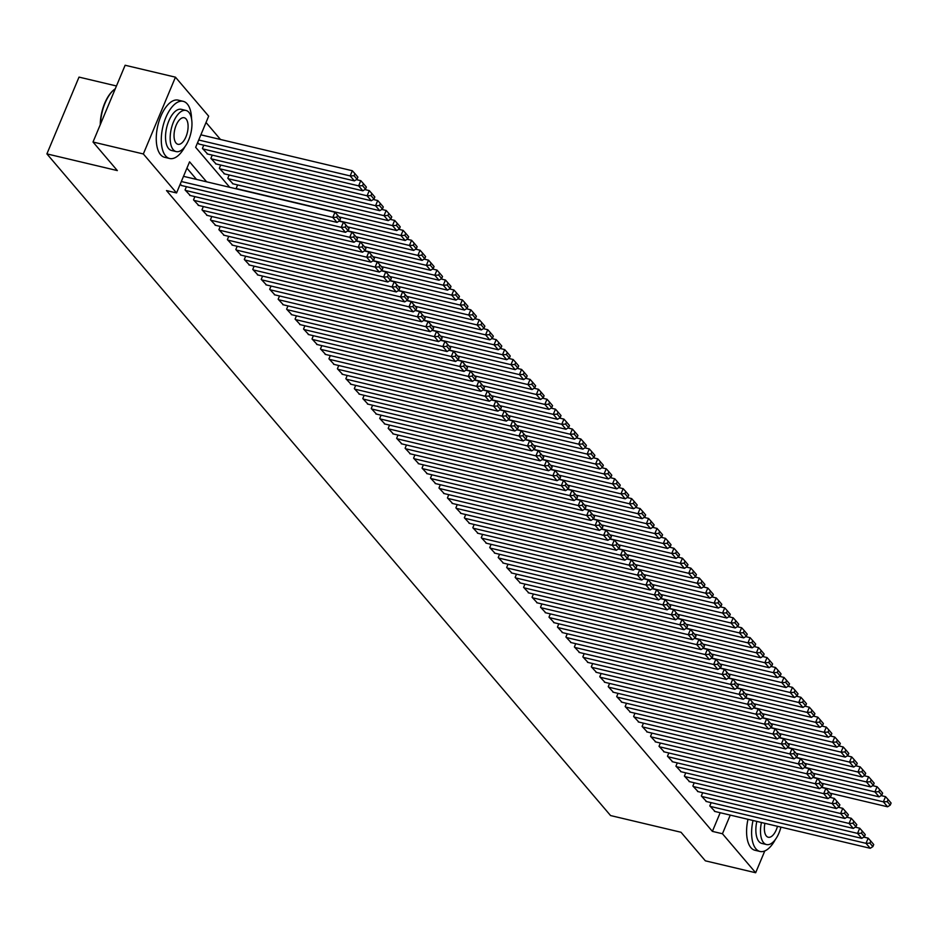 <?xml version="1.0" encoding="UTF-8"?>
<svg xmlns="http://www.w3.org/2000/svg" width="938" height="938" viewBox="0 0 938 938"><rect width="100%" height="100%" fill="white"/><g stroke="black" fill="none" stroke-linecap="round" stroke-linejoin="round"><path stroke-width="1.41" d="M116.464 85.979L79.015 77.104L46.9 153.891L610.568 815.556L681.011 832.264L705.353 860.826L755.665 872.75L722.448 833.753L730.256 815.11M46.9 153.891L117.344 170.587L93.014 142.025L125.129 65.25L175.453 77.174L208.67 116.171L195.655 147.301L229.716 187.283M220.489 139.481L206.032 122.491M711.156 802.647L709.796 805.894L715.026 811.499M702.691 792.716L701.331 795.963L706.56 801.556M694.226 782.784L692.865 786.021L698.095 791.625M685.76 772.842L684.4 776.089L689.629 781.694M677.295 762.911L675.935 766.158L681.164 771.751M668.829 752.98L667.481 756.216L672.71 761.82M660.375 743.037L659.015 746.285L664.245 751.889M651.91 733.106L650.55 736.353L655.779 741.946M643.445 723.175L642.084 726.411L647.314 732.015M634.979 713.232L633.619 716.48L638.848 722.084M626.514 703.301L625.154 706.549L630.383 712.141M618.048 693.37L616.7 696.606L621.929 702.21M609.594 683.427L608.234 686.675L613.464 692.279M601.129 673.496L599.769 676.744L604.998 682.336M592.664 663.565L591.303 666.801L596.533 672.405M584.198 653.622L582.838 656.87L588.067 662.474M575.733 643.691L574.373 646.939L579.602 652.531M567.267 633.76L565.919 636.996L571.148 642.6M558.814 623.817L557.453 627.065L562.683 632.669M550.348 613.886L548.988 617.134L554.217 622.726M541.883 603.955L540.523 607.191L545.752 612.795M533.417 594.012L532.057 597.26L537.286 602.864M524.952 584.081L523.592 587.329L528.821 592.922M516.486 574.15L515.138 577.386L520.356 582.99M508.021 564.207L506.672 567.455L511.902 573.059M499.567 554.276L498.207 557.524L503.436 563.117M491.102 544.345L489.742 547.581L494.971 553.186M482.636 534.402L481.276 537.65L486.505 543.254M474.171 524.471L472.811 527.719L478.04 533.312M465.705 514.54L464.357 517.788L469.575 523.381M457.24 504.597L455.891 507.845L461.121 513.449M448.786 494.666L447.426 497.914L452.655 503.507M440.321 484.735L438.961 487.983L444.19 493.576M431.855 474.792L430.495 478.04L435.724 483.645M423.39 464.861L422.03 468.109L427.259 473.702M414.924 454.93L413.576 458.178L418.794 463.771M406.459 444.987L405.11 448.235L410.34 453.84M398.005 435.056L396.645 438.304L401.874 443.909M389.54 425.125L388.18 428.373L393.409 433.966M381.074 415.182L379.714 418.43L384.943 424.035M372.609 405.251L371.249 408.499L376.478 414.104M364.143 395.32L362.795 398.568L368.013 404.161M355.678 385.377L354.329 388.625L359.559 394.23M347.224 375.446L345.864 378.694L351.093 384.299M338.759 365.515L337.399 368.763L342.628 374.356M330.293 355.572L328.933 358.82L334.163 364.425M321.828 345.641L320.468 348.889L325.697 354.494M313.362 335.71L312.014 338.958L317.232 344.551M304.897 325.767L303.549 329.015L308.778 334.62M296.443 315.836L295.083 319.084L300.312 324.689M287.978 305.905L286.618 309.153L291.847 314.746M279.512 295.962L278.152 299.21L283.382 304.815M271.047 286.031L269.687 289.279L274.916 294.884M262.581 276.1L261.221 279.348L266.451 284.941M254.116 266.158L252.768 269.405L257.997 275.01M245.662 256.226L244.302 259.474L249.531 265.079M237.197 246.295L235.837 249.543L241.066 255.136M228.731 236.353L227.371 239.6L232.601 245.205M220.266 226.421L218.906 229.669L224.135 235.274M211.8 216.49L210.44 219.738L215.67 225.331M203.335 206.548L201.987 209.795L207.216 215.4M194.881 196.617L193.521 199.864L198.75 205.469M186.416 186.685L185.056 189.933L190.285 195.526M197.566 142.728L199.184 144.089M203.769 145.179L202.42 148.427L207.65 154.02M212.234 155.11L210.886 158.358L216.103 163.962M220.7 165.053L219.34 168.301L224.569 173.893M229.165 174.984L227.805 178.232L233.034 183.825M237.631 184.915L236.27 188.163L236.986 189.007M206.595 181.796L189.57 161.828L176.555 192.958L166.495 190.566L712.388 831.373L720.185 812.718M196.523 179.416L186.932 168.148M180.202 184.235L181.82 185.595M93.014 142.025L143.338 153.961L175.453 77.174M764.798 850.942L755.665 872.75M712.388 831.373L722.448 833.753M176.555 192.958L143.338 153.961M181.339 181.515L332.802 217.428L334.972 212.234L183.508 176.332M181.245 185.454L337.035 222.4L332.802 217.428L336.707 217.241L339.673 220.711L340.541 218.636L337.574 215.165L336.707 217.241M334.972 212.234L337.574 215.165M339.673 220.711L337.035 222.4M198.704 140.008L350.167 175.922L354.4 180.893L198.61 143.96M354.072 175.734L357.026 179.205L357.894 177.13L354.939 173.659L354.072 175.734L350.167 175.922L352.336 170.739L200.873 134.826M354.4 180.893L357.026 179.205M354.939 173.659L352.336 170.739M100.26 124.719A28.668 13.601 -76.7 0 1 113.486 90.177A28.668 13.601 -76.7 0 1 113.768 89.942M115.315 88.735A29.371 13.929 103.3 0 0 114.049 89.696A29.371 13.929 103.3 0 0 100.507 124.109M191.575 118.938A29.371 13.929 103.3 0 0 187.283 103.977A29.371 13.929 103.3 0 0 183.215 101.339A29.371 13.929 103.3 0 0 164.197 121.987A29.371 13.929 103.3 0 0 165.58 155.86A29.371 13.929 103.3 0 0 169.661 158.499A29.371 13.929 103.3 0 0 185.032 146.527M183.215 101.339L178.173 100.143A29.371 13.929 103.3 0 0 159.167 120.791A29.371 13.929 103.3 0 0 160.55 154.664A29.371 13.929 103.3 0 0 164.631 157.303L169.661 158.499M176.18 151.593L171.56 150.49A21.152 10.025 -76.7 0 1 168.617 148.591A21.152 10.025 -76.7 0 1 167.621 124.203A21.152 10.025 -76.7 0 1 181.315 109.336L185.947 110.438A21.152 10.025 103.3 0 0 172.252 125.305A21.152 10.025 103.3 0 0 173.249 149.693A21.152 10.025 103.3 0 0 176.18 151.593A21.152 10.025 103.3 0 0 189.875 136.725A21.152 10.025 103.3 0 0 188.878 112.337A21.152 10.025 103.3 0 0 185.947 110.438M176.027 143.045A13.624 6.46 103.3 0 0 177.915 144.276A13.624 6.46 103.3 0 0 186.744 134.697A13.624 6.46 103.3 0 0 186.099 118.974A13.624 6.46 103.3 0 0 184.211 117.754A13.624 6.46 103.3 0 0 175.383 127.334A13.624 6.46 103.3 0 0 176.027 143.045M753.015 820.504A29.371 13.929 103.3 0 0 755.911 848.82A29.371 13.929 103.3 0 0 759.991 851.458A29.371 13.929 103.3 0 0 775.363 839.487M747.985 819.308A29.371 13.929 103.3 0 0 750.881 847.624A29.371 13.929 103.3 0 0 754.961 850.262L759.991 851.458M761.445 822.497A21.152 10.025 103.3 0 0 763.579 842.652A21.152 10.025 103.3 0 0 766.51 844.552L761.89 843.45A21.152 10.025 -76.7 0 1 758.948 841.55A21.152 10.025 -76.7 0 1 756.814 821.407M764.916 823.33A13.624 6.46 103.3 0 0 766.358 836.016A13.624 6.46 103.3 0 0 768.245 837.235A13.624 6.46 103.3 0 0 777.473 826.308M766.51 844.552A21.152 10.025 103.3 0 0 780.944 827.128M185.478 190.426L341.268 227.359L343.437 222.177L339.017 221.133M189.711 195.397L345.501 232.331L341.268 227.359L345.172 227.172L348.139 230.654L349.006 228.579L346.04 225.097L345.172 227.172M343.437 222.177L346.04 225.097M348.139 230.654L345.501 232.331M193.943 200.357L349.733 237.302L351.902 232.108L347.482 231.065M198.176 205.328L353.966 242.262L349.733 237.302L353.638 237.103L356.592 240.585L357.46 238.51L354.505 235.028L353.638 237.103M351.902 232.108L354.505 235.028M356.592 240.585L353.966 242.262M202.409 210.3L358.199 247.233L360.368 242.039L355.948 240.996M206.641 215.259L362.431 252.205L358.199 247.233L362.103 247.046L365.058 250.516L365.926 248.441L362.971 244.97L362.103 247.046M360.368 242.039L362.971 244.97M365.058 250.516L362.431 252.205M210.874 220.231L366.664 257.164L368.833 251.982L364.413 250.927M215.095 225.202L370.885 262.136L366.664 257.164L370.557 256.977L373.523 260.459L374.391 258.384L371.425 254.902L370.557 256.977M368.833 251.982L371.425 254.902M373.523 260.459L370.885 262.136M202.843 148.919L358.633 185.865L362.865 190.824L207.075 153.891M362.537 185.665L365.492 189.148L366.359 187.072L363.405 183.59L362.537 185.665L358.633 185.865L360.802 180.671L356.381 179.627M362.865 190.824L365.492 189.148M363.405 183.59L360.802 180.671M211.308 158.862L367.098 195.796L371.331 200.767L215.541 163.822M370.991 195.608L373.957 199.079L374.825 197.003L371.858 193.533L370.991 195.608L367.098 195.796L369.267 190.602L364.847 189.558M371.331 200.767L373.957 199.079M371.858 193.533L369.267 190.602M219.762 168.793L375.552 205.727L379.784 210.698L223.994 173.764M379.456 205.539L382.423 209.01L383.29 206.935L380.324 203.464L379.456 205.539L375.552 205.727L377.733 200.544L373.312 199.489M379.784 210.698L382.423 209.01M380.324 203.464L377.733 200.544M228.227 178.724L384.017 215.67L388.25 220.629L232.46 183.696M387.922 215.47L390.888 218.953L391.756 216.877L388.789 213.395L387.922 215.47L384.017 215.67L386.186 210.475L381.778 209.432M388.25 220.629L390.888 218.953M388.789 213.395L386.186 210.475M219.328 230.162L375.118 267.107L377.287 261.913L372.878 260.87M223.561 235.133L379.351 272.067L375.118 267.107L379.022 266.908L381.989 270.39L382.856 268.315L379.89 264.833L379.022 266.908M377.287 261.913L379.89 264.833M381.989 270.39L379.351 272.067M236.693 188.667L392.483 225.601L396.715 230.572L339.052 216.889M396.387 225.413L399.354 228.884L400.221 226.808L397.255 223.338L396.387 225.413L392.483 225.601L394.652 220.407L390.231 219.363M396.715 230.572L399.354 228.884M397.255 223.338L394.652 220.407M227.793 240.105L383.583 277.038L385.753 271.844L381.344 270.801M232.026 245.064L387.816 282.01L383.583 277.038L387.488 276.851L390.454 280.321L391.322 278.246L388.355 274.775L387.488 276.851M385.753 271.844L388.355 274.775M390.454 280.321L387.816 282.01M339.333 220.922L400.948 235.532L405.181 240.503L347.517 226.832M404.853 235.344L407.807 238.815L408.675 236.739L405.72 233.269L404.853 235.344L400.948 235.532L403.117 230.349L398.697 229.294M405.181 240.503L407.807 238.815M405.72 233.269L403.117 230.349M236.259 250.036L392.049 286.969L394.218 281.787L389.798 280.732M240.491 255.007L396.282 291.941L392.049 286.969L395.953 286.782L398.92 290.264L399.787 288.189L396.821 284.706L395.953 286.782M394.218 281.787L396.821 284.706M398.92 290.264L396.282 291.941M347.799 230.865L409.414 245.475L413.646 250.434L355.983 236.763M413.318 245.275L416.273 248.758L417.14 246.682L414.186 243.2L413.318 245.275L409.414 245.475L411.583 240.28L407.162 239.237M413.646 250.434L416.273 248.758M414.186 243.2L411.583 240.28M244.724 259.967L400.514 296.912L402.683 291.718L398.263 290.674M248.957 264.938L404.747 301.872L400.514 296.912L404.419 296.713L407.373 300.195L408.241 298.12L405.286 294.638L404.419 296.713M402.683 291.718L405.286 294.638M407.373 300.195L404.747 301.872M356.264 240.796L417.879 255.406L422.112 260.377L364.436 246.694M421.772 255.218L424.738 258.689L425.606 256.613L422.639 253.143L421.772 255.218L417.879 255.406L420.048 250.212L415.628 249.168M422.112 260.377L424.738 258.689M422.639 253.143L420.048 250.212M253.19 269.91L408.98 306.843L411.149 301.649L406.729 300.606M257.422 274.869L413.212 311.815L408.98 306.843L412.884 306.656L415.839 310.126L416.707 308.051L413.752 304.58L412.884 306.656M411.149 301.649L413.752 304.58M415.839 310.126L413.212 311.815M261.655 279.841L417.445 316.774L419.614 311.592L415.194 310.537M265.888 284.812L421.666 321.746L417.445 316.774L421.338 316.587L424.304 320.069L425.172 317.994L422.206 314.511L421.338 316.587M419.614 311.592L422.206 314.511M424.304 320.069L421.666 321.746M270.109 289.772L425.899 326.717L428.068 321.523L423.659 320.479M274.342 294.743L430.132 331.677L425.899 326.717L429.803 326.518L432.77 330L433.637 327.925L430.671 324.442L429.803 326.518M428.068 321.523L430.671 324.442M432.77 330L430.132 331.677M278.574 299.714L434.364 336.648L436.533 331.454L432.125 330.411M282.807 304.674L438.597 341.62L434.364 336.648L438.269 336.461L441.235 339.931L442.103 337.856L439.136 334.385L438.269 336.461M436.533 331.454L439.136 334.385M441.235 339.931L438.597 341.62M287.04 309.646L442.83 346.579L444.999 341.397L440.579 340.342M291.272 314.617L447.063 351.551L442.83 346.579L446.734 346.392L449.701 349.874L450.568 347.799L447.602 344.316L446.734 346.392M444.999 341.397L447.602 344.316M449.701 349.874L447.063 351.551M295.505 319.577L451.295 356.522L453.464 351.328L449.044 350.284M299.738 324.548L455.528 361.482L451.295 356.522L455.2 356.323L458.154 359.805L459.022 357.73L456.067 354.247L455.2 356.323M453.464 351.328L456.067 354.247M458.154 359.805L455.528 361.482M303.971 329.519L459.761 366.453L461.93 361.259L457.51 360.215M308.203 334.479L463.993 371.425L459.761 366.453L463.665 366.266L466.62 369.736L467.487 367.661L464.533 364.19L463.665 366.266M461.93 361.259L464.533 364.19M466.62 369.736L463.993 371.425M312.436 339.45L468.226 376.384L470.395 371.202L465.975 370.147M316.669 344.422L472.447 381.356L468.226 376.384L472.119 376.197L475.085 379.679L475.953 377.604L472.987 374.121L472.119 376.197M470.395 371.202L472.987 374.121M475.085 379.679L472.447 381.356M320.89 349.382L476.68 386.327L478.849 381.133L474.44 380.089M325.123 354.353L480.913 391.287L476.68 386.327L480.584 386.128L483.551 389.61L484.418 387.535L481.452 384.052L480.584 386.128M478.849 381.133L481.452 384.052M483.551 389.61L480.913 391.287M329.355 359.324L485.145 396.258L487.314 391.064L482.906 390.02M333.588 364.284L489.378 401.23L485.145 396.258L489.05 396.071L492.016 399.541L492.884 397.466L489.917 393.995L489.05 396.071M487.314 391.064L489.917 393.995M492.016 399.541L489.378 401.23M337.821 369.255L493.611 406.189L495.78 401.007L491.36 399.951M342.053 374.227L497.844 411.161L493.611 406.189L497.515 406.002L500.482 409.484L501.349 407.409L498.383 403.926L497.515 406.002M495.78 401.007L498.383 403.926M500.482 409.484L497.844 411.161M346.286 379.187L502.076 416.132L504.245 410.938L499.825 409.894M350.519 384.158L506.309 421.092L502.076 416.132L505.981 415.933L508.935 419.415L509.803 417.34L506.848 413.857L505.981 415.933M504.245 410.938L506.848 413.857M508.935 419.415L506.309 421.092M364.73 250.727L426.333 265.337L430.565 270.308L372.902 256.637M430.237 265.149L433.204 268.62L434.071 266.544L431.105 263.074L430.237 265.149L426.333 265.337L428.514 260.154L424.093 259.099M430.565 270.308L433.204 268.62M431.105 263.074L428.514 260.154M373.195 260.67L434.798 275.268L439.031 280.239L381.367 266.568M438.703 275.08L441.669 278.563L442.537 276.487L439.57 273.005L438.703 275.08L434.798 275.268L436.967 270.085L432.559 269.042M439.031 280.239L441.669 278.563M439.57 273.005L436.967 270.085M381.66 270.601L443.264 285.211L447.496 290.17L389.833 276.499M447.168 285.023L450.134 288.494L451.002 286.418L448.036 282.948L447.168 285.023L443.264 285.211L445.433 280.016L441.024 278.973M447.496 290.17L450.134 288.494M448.036 282.948L445.433 280.016M390.114 280.532L451.729 295.142L455.962 300.113L398.298 286.442M455.634 294.954L458.588 298.425L459.456 296.349L456.501 292.879L455.634 294.954L451.729 295.142L453.898 289.959L449.478 288.904M455.962 300.113L458.588 298.425M456.501 292.879L453.898 289.959M398.58 290.475L460.195 305.073L464.427 310.044L406.764 296.373M464.099 304.885L467.054 308.368L467.921 306.292L464.967 302.81L464.099 304.885L460.195 305.073L462.364 299.89L457.943 298.847M464.427 310.044L467.054 308.368M464.967 302.81L462.364 299.89M407.045 300.406L468.66 315.016L472.893 319.975L415.217 306.304M472.553 314.828L475.519 318.299L476.387 316.223L473.42 312.753L472.553 314.828L468.66 315.016L470.829 309.821L466.409 308.778M472.893 319.975L475.519 318.299M473.42 312.753L470.829 309.821M415.511 310.337L477.114 324.947L481.346 329.918L423.683 316.247M481.018 324.759L483.985 328.23L484.852 326.154L481.886 322.684L481.018 324.759L477.114 324.947L479.295 319.764L474.874 318.709M481.346 329.918L483.985 328.23M481.886 322.684L479.295 319.764M423.976 320.28L485.579 334.878L489.812 339.849L432.148 326.178M489.484 334.69L492.45 338.172L493.318 336.097L490.351 332.615L489.484 334.69L485.579 334.878L487.748 329.695L483.34 328.652M489.812 339.849L492.45 338.172M490.351 332.615L487.748 329.695M432.441 330.211L494.045 344.821L498.277 349.78L440.614 336.109M497.949 344.633L500.915 348.104L501.783 346.028L498.817 342.558L497.949 344.633L494.045 344.821L496.214 339.626L491.805 338.583M498.277 349.78L500.915 348.104M498.817 342.558L496.214 339.626M440.895 340.142L502.51 354.752L506.743 359.723L449.079 346.052M506.414 354.564L509.369 358.035L510.237 355.959L507.282 352.489L506.414 354.564L502.51 354.752L504.679 349.569L500.259 348.514M506.743 359.723L509.369 358.035M507.282 352.489L504.679 349.569M449.361 350.085L510.976 364.683L515.208 369.654L457.545 355.983M514.88 364.495L517.835 367.977L518.702 365.902L515.748 362.42L514.88 364.495L510.976 364.683L513.145 359.5L508.724 358.457M515.208 369.654L517.835 367.977M515.748 362.42L513.145 359.5M457.826 360.016L519.441 374.625L523.674 379.585L465.998 365.914M523.334 374.438L526.3 377.908L527.168 375.833L524.201 372.363L523.334 374.438L519.441 374.625L521.61 369.431L517.19 368.388M523.674 379.585L526.3 377.908M524.201 372.363L521.61 369.431M354.752 389.129L510.542 426.063L512.711 420.869L508.29 419.825M358.984 394.089L514.774 431.034L510.542 426.063L514.446 425.875L517.401 429.346L518.268 427.271L515.314 423.8L514.446 425.875M512.711 420.869L515.314 423.8M517.401 429.346L514.774 431.034M363.217 399.06L519.007 435.994L521.176 430.812L516.756 429.756M367.45 404.032L523.228 440.966L519.007 435.994L522.9 435.807L525.866 439.277L526.734 437.214L523.767 433.731L522.9 435.807M521.176 430.812L523.767 433.731M525.866 439.277L523.228 440.966M371.671 408.991L527.461 445.937L529.63 440.743L525.221 439.699M375.904 413.963L531.694 450.897L527.461 445.937L531.365 445.738L534.332 449.22L535.199 447.145L532.233 443.662L531.365 445.738M529.63 440.743L532.233 443.662M534.332 449.22L531.694 450.897M380.136 418.934L535.926 455.868L538.095 450.674L533.687 449.63M384.369 423.894L540.159 460.839L535.926 455.868L539.831 455.68L542.797 459.151L543.665 457.076L540.698 453.605L539.831 455.68M538.095 450.674L540.698 453.605M542.797 459.151L540.159 460.839M466.292 369.947L527.895 384.557L532.127 389.528L474.464 375.857M531.799 384.369L534.766 387.84L535.633 385.764L532.667 382.294L531.799 384.369L527.895 384.557L530.076 379.374L525.655 378.319M532.127 389.528L534.766 387.84M532.667 382.294L530.076 379.374M474.757 379.89L536.36 394.488L540.593 399.459L482.929 385.788M540.265 394.3L543.231 397.782L544.099 395.707L541.132 392.225L540.265 394.3L536.36 394.488L538.529 389.305L534.121 388.262M540.593 399.459L543.231 397.782M541.132 392.225L538.529 389.305M483.222 389.821L544.826 404.43L549.058 409.39L491.395 395.719M548.73 404.243L551.696 407.713L552.564 405.638L549.598 402.168L548.73 404.243L544.826 404.43L546.995 399.236L542.586 398.193M549.058 409.39L551.696 407.713M549.598 402.168L546.995 399.236M491.676 399.752L553.291 414.362L557.524 419.333L499.86 405.662M557.195 414.174L560.15 417.644L561.018 415.569L558.063 412.099L557.195 414.174L553.291 414.362L555.46 409.179L551.04 408.124M557.524 419.333L560.15 417.644M558.063 412.099L555.46 409.179M388.602 428.865L544.392 465.799L546.561 460.617L542.141 459.561M392.834 433.837L548.624 470.77L544.392 465.799L548.296 465.611L551.263 469.082L552.13 467.018L549.164 463.536L548.296 465.611M546.561 460.617L549.164 463.536M551.263 469.082L548.624 470.77M500.142 409.695L561.756 424.293L565.989 429.264L508.326 415.593M565.661 424.105L568.616 427.587L569.483 425.512L566.529 422.03L565.661 424.105L561.756 424.293L563.926 419.11L559.505 418.067M565.989 429.264L568.616 427.587M566.529 422.03L563.926 419.11M397.067 438.796L552.857 475.742L555.026 470.548L550.606 469.504M401.3 443.768L557.09 480.702L552.857 475.742L556.762 475.543L559.716 479.025L560.584 476.95L557.629 473.467L556.762 475.543M555.026 470.548L557.629 473.467M559.716 479.025L557.09 480.702M508.607 419.626L570.222 434.235L574.455 439.195L516.779 425.524M574.115 434.036L577.081 437.518L577.949 435.443L574.982 431.972L574.115 434.036L570.222 434.235L572.391 429.041L567.971 427.998M574.455 439.195L577.081 437.518M574.982 431.972L572.391 429.041M405.533 448.739L561.323 485.673L563.492 480.479L559.071 479.435M409.765 453.699L565.555 490.644L561.323 485.673L565.227 485.485L568.182 488.956L569.049 486.881L566.095 483.41L565.227 485.485M563.492 480.479L566.095 483.41M568.182 488.956L565.555 490.644M517.072 429.557L578.676 444.166L582.908 449.138L525.245 435.466M582.58 443.979L585.547 447.449L586.414 445.374L583.448 441.904L582.58 443.979L578.676 444.166L580.856 438.984L576.436 437.929M582.908 449.138L585.547 447.449M583.448 441.904L580.856 438.984M413.998 458.67L569.788 495.604L571.957 490.422L567.537 489.366M418.231 463.642L574.009 500.575L569.788 495.604L573.681 495.416L576.647 498.887L577.515 496.812L574.548 493.341L573.681 495.416M571.957 490.422L574.548 493.341M576.647 498.887L574.009 500.575M525.538 439.5L587.141 454.098L591.374 459.069L533.71 445.398M591.046 453.91L594.012 457.392L594.88 455.317L591.913 451.835L591.046 453.91L587.141 454.098L589.31 448.915L584.902 447.872M591.374 459.069L594.012 457.392M591.913 451.835L589.31 448.915M422.452 468.601L578.242 505.547L580.411 500.353L576.002 499.309M426.684 473.573L582.475 510.507L578.242 505.547L582.146 505.348L585.113 508.83L585.98 506.755L583.014 503.272L582.146 505.348M580.411 500.353L583.014 503.272M585.113 508.83L582.475 510.507M534.003 449.431L595.607 464.04L599.839 469L542.176 455.329M599.511 463.841L602.477 467.323L603.345 465.248L600.379 461.766L599.511 463.841L595.607 464.04L597.776 458.846L593.367 457.803M599.839 469L602.477 467.323M600.379 461.766L597.776 458.846M430.917 478.544L586.707 515.478L588.876 510.284L584.468 509.24M435.15 483.504L590.94 520.449L586.707 515.478L590.612 515.29L593.578 518.761L594.446 516.686L591.479 513.215L590.612 515.29M588.876 510.284L591.479 513.215M593.578 518.761L590.94 520.449M542.457 459.362L604.072 473.971L608.305 478.943L550.641 465.271M607.976 473.784L610.931 477.254L611.799 475.179L608.844 471.708L607.976 473.784L604.072 473.971L606.241 468.789L601.821 467.734M608.305 478.943L610.931 477.254M608.844 471.708L606.241 468.789M439.383 488.475L595.173 525.409L597.342 520.227L592.922 519.171M443.615 493.447L599.405 530.38L595.173 525.409L599.077 525.221L602.044 528.692L602.911 526.617L599.945 523.146L599.077 525.221M597.342 520.227L599.945 523.146M602.044 528.692L599.405 530.38M550.923 469.305L612.537 483.902L616.77 488.874L559.107 475.203M616.442 483.715L619.397 487.197L620.264 485.122L617.31 481.64L616.442 483.715L612.537 483.902L614.707 478.72L610.286 477.677M616.77 488.874L619.397 487.197M617.31 481.64L614.707 478.72M447.848 498.406L603.638 535.352L605.807 530.158L601.387 529.114M452.081 503.378L607.871 540.311L603.638 535.352L607.543 535.152L610.497 538.635L611.365 536.559L608.41 533.077L607.543 535.152M605.807 530.158L608.41 533.077M610.497 538.635L607.871 540.311M559.388 479.236L621.003 493.845L625.236 498.805L567.56 485.134M624.896 493.646L627.862 497.128L628.73 495.053L625.763 491.571L624.896 493.646L621.003 493.845L623.172 488.651L618.752 487.608M625.236 498.805L627.862 497.128M625.763 491.571L623.172 488.651M456.314 508.349L612.104 545.283L614.273 540.089L609.852 539.045M460.546 513.309L616.336 550.254L612.104 545.283L616.008 545.095L618.963 548.566L619.83 546.491L616.876 543.02L616.008 545.095M614.273 540.089L616.876 543.02M618.963 548.566L616.336 550.254M567.853 489.167L629.457 503.776L633.689 508.748L576.026 495.076M633.361 503.589L636.327 507.059L637.195 504.984L634.229 501.513L633.361 503.589L629.457 503.776L631.637 498.594L627.217 497.539M633.689 508.748L636.327 507.059M634.229 501.513L631.637 498.594M464.779 518.28L620.569 555.214L622.738 550.031L618.318 548.976M469.012 523.252L624.79 560.185L620.569 555.214L624.462 555.026L627.428 558.497L628.296 556.422L625.329 552.951L624.462 555.026M622.738 550.031L625.329 552.951M627.428 558.497L624.79 560.185M576.319 499.11L637.922 513.707L642.155 518.679L584.491 505.007M641.827 513.52L644.793 517.002L645.661 514.927L642.694 511.445L641.827 513.52L637.922 513.707L640.091 508.525L635.683 507.481M642.155 518.679L644.793 517.002M642.694 511.445L640.091 508.525M473.233 528.211L629.023 565.157L631.204 559.963L626.783 558.919M477.465 533.183L633.256 570.116L629.023 565.157L632.927 564.957L635.894 568.44L636.761 566.364L633.795 562.882L632.927 564.957M631.204 559.963L633.795 562.882M635.894 568.44L633.256 570.116M584.784 509.041L646.388 523.65L650.62 528.61L592.957 514.939M650.292 523.451L653.258 526.933L654.126 524.858L651.16 521.376L650.292 523.451L646.388 523.65L648.557 518.456L644.148 517.413M650.62 528.61L653.258 526.933M651.16 521.376L648.557 518.456M481.698 538.154L637.488 575.088L639.657 569.894L635.249 568.85M485.931 543.114L641.721 580.047L637.488 575.088L641.393 574.9L644.359 578.371L645.227 576.295L642.26 572.825L641.393 574.9M639.657 569.894L642.26 572.825M644.359 578.371L641.721 580.047M593.238 518.972L654.853 533.581L659.086 538.553L601.422 524.881M658.757 533.394L661.712 536.864L662.58 534.789L659.625 531.318L658.757 533.394L654.853 533.581L657.022 528.399L652.602 527.344M659.086 538.553L661.712 536.864M659.625 531.318L657.022 528.399M490.164 548.085L645.954 585.019L648.123 579.836L643.703 578.781M494.396 553.057L650.186 589.99L645.954 585.019L649.858 584.831L652.825 588.302L653.692 586.227L650.726 582.756L649.858 584.831M648.123 579.836L650.726 582.756M652.825 588.302L650.186 589.99M601.704 528.915L663.318 543.512L667.551 548.484L609.888 534.812M667.223 543.325L670.178 546.807L671.045 544.732L668.091 541.249L667.223 543.325L663.318 543.512L665.488 538.33L661.067 537.286M667.551 548.484L670.178 546.807M668.091 541.249L665.488 538.33M498.629 558.016L654.419 594.95L656.588 589.768L652.168 588.724M502.862 562.988L658.652 599.921L654.419 594.95L658.324 594.762L661.278 598.245L662.146 596.169L659.191 592.687L658.324 594.762M656.588 589.768L659.191 592.687M661.278 598.245L658.652 599.921M610.169 538.846L671.784 553.455L676.017 558.415L618.341 544.744M675.677 553.256L678.643 556.738L679.511 554.663L676.544 551.181L675.677 553.256L671.784 553.455L673.953 548.261L669.533 547.217M676.017 558.415L678.643 556.738M676.544 551.181L673.953 548.261M507.095 567.959L662.885 604.893L665.054 599.699L660.633 598.655M511.327 572.919L667.117 609.852L662.885 604.893L666.789 604.705L669.744 608.176L670.611 606.1L667.657 602.63L666.789 604.705M665.054 599.699L667.657 602.63M669.744 608.176L667.117 609.852M618.634 548.777L680.238 563.386L684.47 568.358L626.807 554.686M684.142 563.199L687.108 566.669L687.976 564.594L685.01 561.123L684.142 563.199L680.238 563.386L682.418 558.204L677.998 557.149M684.47 568.358L687.108 566.669M685.01 561.123L682.418 558.204M515.56 577.89L671.35 614.824L673.519 609.641L669.099 608.586M519.793 582.861L675.583 619.795L671.35 614.824L675.243 614.636L678.209 618.107L679.077 616.032L676.11 612.561L675.243 614.636M673.519 609.641L676.11 612.561M678.209 618.107L675.583 619.795M627.1 558.72L688.703 573.317L692.936 578.289L635.272 564.617M692.607 573.13L695.574 576.612L696.442 574.537L693.475 571.054L692.607 573.13L688.703 573.317L690.872 568.135L686.464 567.091M692.936 578.289L695.574 576.612M693.475 571.054L690.872 568.135M524.014 587.821L679.804 624.755L681.985 619.572L677.564 618.529M528.246 592.793L684.037 629.726L679.804 624.755L683.708 624.567L686.675 628.05L687.542 625.974L684.576 622.492L683.708 624.567M681.985 619.572L684.576 622.492M686.675 628.05L684.037 629.726M635.565 568.651L697.169 583.26L701.401 588.22L643.738 574.548M701.073 583.061L704.039 586.543L704.907 584.468L701.941 580.985L701.073 583.061L697.169 583.26L699.338 578.066L694.929 577.022M701.401 588.22L704.039 586.543M701.941 580.985L699.338 578.066M532.479 597.764L688.269 634.698L690.438 629.504L686.03 628.46M536.712 602.724L692.502 639.657L688.269 634.698L692.174 634.51L695.14 637.981L696.008 635.905L693.041 632.435L692.174 634.51M690.438 629.504L693.041 632.435M695.14 637.981L692.502 639.657M644.019 578.582L705.634 593.191L709.867 598.163L652.203 584.491M709.538 593.004L712.493 596.474L713.361 594.399L710.406 590.928L709.538 593.004L705.634 593.191L707.803 588.009L703.383 586.954M709.867 598.163L712.493 596.474M710.406 590.928L707.803 588.009M540.945 607.695L696.735 644.629L698.904 639.446L694.483 638.391M545.177 612.666L700.967 649.6L696.735 644.629L700.639 644.441L703.606 647.912L704.473 645.836L701.507 642.366L700.639 644.441M698.904 639.446L701.507 642.366M703.606 647.912L700.967 649.6M652.485 588.525L714.099 603.122L718.332 608.094L660.669 594.422M718.004 602.935L720.959 606.417L721.826 604.342L718.871 600.859L718.004 602.935L714.099 603.122L716.269 597.94L711.848 596.896M718.332 608.094L720.959 606.417M718.871 600.859L716.269 597.94M549.41 617.626L705.2 654.56L707.369 649.377L702.949 648.334M553.643 622.598L709.433 659.531L705.2 654.56L709.105 654.372L712.059 657.855L712.927 655.779L709.972 652.297L709.105 654.372M707.369 649.377L709.972 652.297M712.059 657.855L709.433 659.531M660.95 598.456L722.565 613.065L726.798 618.025L669.122 604.353M726.458 612.866L729.424 616.348L730.292 614.273L727.337 610.79L726.458 612.866L722.565 613.065L724.734 607.871L720.314 606.827M726.798 618.025L729.424 616.348M727.337 610.79L724.734 607.871M557.876 627.557L713.666 664.503L715.835 659.308L711.414 658.265M562.108 632.529L717.898 669.462L713.666 664.503L717.57 664.315L720.525 667.786L721.392 665.71L718.438 662.24L717.57 664.315M715.835 659.308L718.438 662.24M720.525 667.786L717.898 669.462M669.415 608.387L731.019 622.996L735.251 627.968L677.588 614.296M734.923 622.809L737.889 626.279L738.757 624.204L735.791 620.733L734.923 622.809L731.019 622.996L733.199 617.814L728.779 616.758M735.251 627.968L737.889 626.279M735.791 620.733L733.199 617.814M566.341 637.5L722.131 674.434L724.3 669.251L719.88 668.196M570.574 642.46L726.364 679.405L722.131 674.434L726.024 674.246L728.99 677.717L729.858 675.641L726.891 672.171L726.024 674.246M724.3 669.251L726.891 672.171M728.99 677.717L726.364 679.405M677.881 618.33L739.484 632.927L743.717 637.899L686.053 624.227M743.388 632.74L746.355 636.222L747.223 634.147L744.256 630.664L743.388 632.74L739.484 632.927L741.653 627.745L737.245 626.701M743.717 637.899L746.355 636.222M744.256 630.664L741.653 627.745M574.795 647.431L730.585 684.365L732.766 679.182L728.345 678.139M579.027 652.402L734.817 689.336L730.585 684.365L734.489 684.177L737.456 687.66L738.323 685.584L735.357 682.102L734.489 684.177M732.766 679.182L735.357 682.102M737.456 687.66L734.817 689.336M686.346 628.261L747.949 642.87L752.182 647.83L694.519 634.158M751.854 642.671L754.82 646.153L755.688 644.078L752.722 640.595L751.854 642.671L747.949 642.87L750.119 637.676L745.71 636.632M752.182 647.83L754.82 646.153M752.722 640.595L750.119 637.676M583.26 657.362L739.05 694.308L741.219 689.113L736.811 688.07M587.493 662.334L743.283 699.267L739.05 694.308L742.955 694.12L745.921 697.591L746.789 695.515L743.822 692.045L742.955 694.12M741.219 689.113L743.822 692.045M745.921 697.591L743.283 699.267M694.8 638.192L756.415 652.801L760.648 657.773L702.984 644.101M760.319 652.614L763.274 656.084L764.142 654.009L761.187 650.538L760.319 652.614L756.415 652.801L758.584 647.619L754.164 646.563M760.648 657.773L763.274 656.084M761.187 650.538L758.584 647.619M591.726 667.305L747.516 704.239L749.685 699.056L745.276 698.001M595.958 672.265L751.748 709.21L747.516 704.239L751.42 704.051L754.387 707.522L755.254 705.446L752.288 701.976L751.42 704.051M749.685 699.056L752.288 701.976M754.387 707.522L751.748 709.21M703.265 648.135L764.88 662.732L769.113 667.704L711.45 654.032M768.785 662.545L771.74 666.027L772.607 663.952L769.652 660.469L768.785 662.545L764.88 662.732L767.05 657.55L762.629 656.506M769.113 667.704L771.74 666.027M769.652 660.469L767.05 657.55M600.191 677.236L755.981 714.17L758.15 708.987L753.73 707.944M604.424 682.207L760.214 719.141L755.981 714.17L759.886 713.982L762.84 717.464L763.708 715.389L760.753 711.907L759.886 713.982M758.15 708.987L760.753 711.907M762.84 717.464L760.214 719.141M711.731 658.066L773.346 672.675L777.579 677.635L719.915 663.963M777.239 672.476L780.205 675.958L781.073 673.883L778.118 670.4L777.239 672.476L773.346 672.675L775.515 667.481L771.095 666.437M777.579 677.635L780.205 675.958M778.118 670.4L775.515 667.481M608.656 687.167L764.447 724.113L766.616 718.918L762.195 717.875M612.889 692.138L768.679 729.072L764.447 724.113L768.351 723.913L771.306 727.396L772.173 725.32L769.219 721.85L768.351 723.913M766.616 718.918L769.219 721.85M771.306 727.396L768.679 729.072M720.196 667.997L781.8 682.606L786.032 687.577L728.369 673.906M785.704 682.418L788.67 685.889L789.538 683.814L786.572 680.343L785.704 682.418L781.8 682.606L783.98 677.424L779.56 676.368M786.032 687.577L788.67 685.889M786.572 680.343L783.98 677.424M617.122 697.11L772.912 734.044L775.081 728.861L770.661 727.806M621.355 702.07L777.145 739.015L772.912 734.044L776.805 733.856L779.771 737.327L780.639 735.251L777.672 731.781L776.805 733.856M775.081 728.861L777.672 731.781M779.771 737.327L777.145 739.015M728.662 677.94L790.265 692.537L794.498 697.509L736.834 683.837M794.169 692.35L797.136 695.832L798.004 693.757L795.037 690.274L794.169 692.35L790.265 692.537L792.434 687.355L788.026 686.311M794.498 697.509L797.136 695.832M795.037 690.274L792.434 687.355M625.576 707.041L781.366 743.975L783.547 738.792L779.126 737.749M629.808 712.012L785.598 748.946L781.366 743.975L785.27 743.787L788.237 747.269L789.104 745.194L786.138 741.712L785.27 743.787M783.547 738.792L786.138 741.712M788.237 747.269L785.598 748.946M737.127 687.871L798.73 702.48L802.963 707.44L745.3 693.768M802.635 702.281L805.601 705.763L806.469 703.688L803.503 700.205L802.635 702.281L798.73 702.48L800.9 697.286L796.491 696.242M802.963 707.44L805.601 705.763M803.503 700.205L800.9 697.286M634.041 716.972L789.831 753.918L792 748.723L787.592 747.68M638.274 721.943L794.064 758.877L789.831 753.918L793.736 753.718L796.702 757.201L797.57 755.125L794.603 751.655L793.736 753.718M792 748.723L794.603 751.655M796.702 757.201L794.064 758.877M745.581 697.802L807.196 712.411L811.429 717.382L753.765 703.711M811.1 712.223L814.055 715.694L814.923 713.619L811.968 710.148L811.1 712.223L807.196 712.411L809.365 707.229L804.945 706.173M811.429 717.382L814.055 715.694M811.968 710.148L809.365 707.229M642.507 726.915L798.297 763.849L800.466 758.666L796.057 757.611M646.739 731.875L802.529 768.82L798.297 763.849L802.201 763.661L805.167 767.132L806.035 765.056L803.069 761.586L802.201 763.661M800.466 758.666L803.069 761.586M805.167 767.132L802.529 768.82M754.046 707.733L815.661 722.342L819.894 727.313L762.231 713.642M819.566 722.154L822.52 725.637L823.388 723.561L820.433 720.079L819.566 722.154L815.661 722.342L817.83 717.16L813.41 716.116M819.894 727.313L822.52 725.637M820.433 720.079L817.83 717.16M650.972 736.846L806.762 773.78L808.931 768.597L804.511 767.554M655.205 741.817L810.995 778.751L806.762 773.78L810.667 773.592L813.621 777.074L814.489 774.999L811.534 771.517L810.667 773.592M808.931 768.597L811.534 771.517M813.621 777.074L810.995 778.751M762.512 717.676L824.127 732.285L828.36 737.245L770.696 723.573M828.02 732.086L830.986 735.568L831.854 733.493L828.899 730.01L828.02 732.086L824.127 732.285L826.296 727.091L821.876 726.047M828.36 737.245L830.986 735.568M828.899 730.01L826.296 727.091M659.437 746.777L815.228 783.722L817.397 778.528L812.976 777.485M663.67 751.748L819.46 788.682L815.228 783.722L819.132 783.523L822.087 787.005L822.954 784.93L820 781.448L819.132 783.523M817.397 778.528L820 781.448M822.087 787.005L819.46 788.682M770.977 727.607L832.581 742.216L836.813 747.187L779.15 733.516M836.485 742.028L839.451 745.499L840.319 743.424L837.353 739.953L836.485 742.028L832.581 742.216L834.761 737.034L830.341 735.978M836.813 747.187L839.451 745.499M837.353 739.953L834.761 737.034M667.903 756.72L823.693 793.654L825.862 788.471L821.442 787.416M672.136 761.679L827.926 798.625L823.693 793.654L827.586 793.466L830.552 796.937L831.42 794.861L828.453 791.391L827.586 793.466M825.862 788.471L828.453 791.391M830.552 796.937L827.926 798.625M779.443 737.538L841.046 752.147L845.279 757.118L787.615 743.447M844.95 751.959L847.917 755.442L848.784 753.366L845.818 749.884L844.95 751.959L841.046 752.147L843.215 746.965L838.807 745.921M845.279 757.118L847.917 755.442M845.818 749.884L843.215 746.965M676.357 766.651L832.147 803.585L834.328 798.402L829.907 797.359M680.589 771.622L836.379 808.556L832.147 803.585L836.051 803.397L839.018 806.879L839.885 804.804L836.919 801.322L836.051 803.397M834.328 798.402L836.919 801.322M839.018 806.879L836.379 808.556M787.908 747.48L849.511 762.09L853.744 767.05L796.081 753.378M853.416 761.89L856.382 765.373L857.25 763.298L854.284 759.815L853.416 761.89L849.511 762.09L851.681 756.896L847.272 755.852M853.744 767.05L856.382 765.373M854.284 759.815L851.681 756.896M684.822 776.582L840.612 813.527L842.781 808.333L838.373 807.29M689.055 781.553L844.845 818.487L840.612 813.527L844.517 813.328L847.483 816.81L848.351 814.735L845.384 811.253L844.517 813.328M842.781 808.333L845.384 811.253M847.483 816.81L844.845 818.487M796.362 757.412L857.977 772.021L862.21 776.992L804.546 763.321M861.881 771.833L864.836 775.304L865.704 773.229L862.749 769.758L861.881 771.833L857.977 772.021L860.146 766.838L855.726 765.783M862.21 776.992L864.836 775.304M862.749 769.758L860.146 766.838M693.288 786.525L849.078 823.458L851.247 818.276L846.838 817.221M697.52 791.484L853.31 828.43L849.078 823.458L852.982 823.271L855.948 826.741L856.816 824.666L853.85 821.196L852.982 823.271M851.247 818.276L853.85 821.196M855.948 826.741L853.31 828.43M804.827 767.343L866.442 781.952L870.675 786.923L813.012 773.252M870.347 781.764L873.301 785.247L874.169 783.171L871.214 779.689L870.347 781.764L866.442 781.952L868.611 776.77L864.191 775.726M870.675 786.923L873.301 785.247M871.214 779.689L868.611 776.77M701.753 796.456L857.543 833.39L859.712 828.207L855.292 827.164M705.986 801.427L861.776 838.361L857.543 833.39L861.447 833.202L864.402 836.684L865.27 834.609L862.315 831.127L861.447 833.202M859.712 828.207L862.315 831.127M864.402 836.684L861.776 838.361M813.293 777.285L874.908 791.895L879.14 796.854L821.477 783.183M878.8 791.695L881.767 795.178L882.635 793.102L879.68 789.62L878.8 791.695L874.908 791.895L877.077 786.701L872.657 785.657M879.14 796.854L881.767 795.178M879.68 789.62L877.077 786.701M710.218 806.387L866.009 843.332L868.178 838.138L863.757 837.095M714.451 811.358L870.241 848.292L866.009 843.332L869.913 843.133L872.868 846.615L873.735 844.54L870.781 841.058L869.913 843.133M868.178 838.138L870.781 841.058M872.868 846.615L870.241 848.292M821.758 787.216L883.362 801.826L887.594 806.797L829.931 793.126M887.266 801.638L890.232 805.109L891.1 803.034L888.134 799.563L887.266 801.638L883.362 801.826L885.542 796.643L881.122 795.588M887.594 806.797L890.232 805.109M888.134 799.563L885.542 796.643"/></g></svg>
